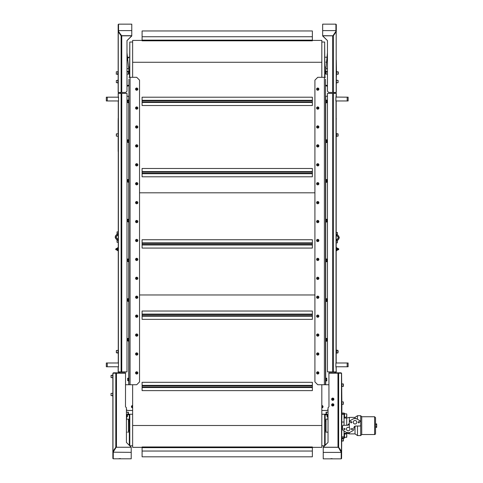 <?xml version="1.0" encoding="UTF-8"?>
<svg xmlns="http://www.w3.org/2000/svg" width="483" height="483" viewBox="0 0 483 483"><rect width="100%" height="100%" fill="white"/><g stroke="black" fill="none" stroke-linecap="round" stroke-linejoin="round"><path stroke-width="0.72" d="M325.922 420.91L325.131 420.91M344.047 425.257L344.047 413.056L341.59 413.056L341.59 373.576L341.892 404.639L341.59 458.518L341.209 458.518M341.59 429.236L342.544 429.236L342.604 425.843M343.117 425.33L347.452 425.257A1.89 1.89 0 0 0 349.348 423.368L349.348 422.233L350.29 420.596L353.127 418.954L355.023 418.447L356.913 418.954L359.75 420.596L360.698 422.233L360.698 425.07A0.948 0.948 0 0 1 359.75 426.018L355.778 426.018A1.89 1.89 0 0 0 353.888 427.908L353.888 429.043A1.89 1.89 0 0 1 352.94 430.685L349.348 432.653L346.697 432.514L346.697 433.233L349.348 433.885L349.348 432.653M341.59 438.22L344.047 438.22L344.047 431.011M375.545 424.762L376.68 424.762L376.68 423.893L375.545 423.893M376.68 426.513L375.545 426.513L375.545 427.389L376.68 427.389L376.68 424.762M356.78 422.233A1.763 1.763 0 0 1 354.142 423.76A1.763 1.763 0 0 1 354.142 420.705A1.763 1.763 0 0 1 356.78 422.233M349.97 429.043A1.763 1.763 0 0 1 347.331 430.57A1.763 1.763 0 0 1 347.331 427.515A1.763 1.763 0 0 1 349.97 429.043M359.43 422.233A0.628 0.628 0 0 1 358.489 422.776A0.628 0.628 0 0 1 358.489 421.689A0.628 0.628 0 0 1 359.43 422.233M351.865 422.233A0.628 0.628 0 0 1 350.924 422.776A0.628 0.628 0 0 1 350.924 421.689A0.628 0.628 0 0 1 351.865 422.233M352.62 429.043A0.628 0.628 0 0 1 351.678 429.586A0.628 0.628 0 0 1 351.678 428.499A0.628 0.628 0 0 1 352.62 429.043M345.055 429.043A0.628 0.628 0 0 1 344.113 429.586A0.628 0.628 0 0 1 344.113 428.499A0.628 0.628 0 0 1 345.055 429.043M347.452 425.257L349.348 423.368M342.532 426.205A0.948 0.948 0 0 1 343.479 425.257M350.103 432.321A3.786 3.786 0 0 1 346.317 432.321L343.479 430.685A1.89 1.89 0 0 1 342.532 429.043M355.778 426.018L355.023 426.175L353.888 427.908M355.023 418.447L355.023 417.39L349.348 417.39L349.348 422.233A1.89 1.89 0 0 1 350.29 420.596M353.127 418.954A3.786 3.786 0 0 1 356.913 418.954M359.75 420.596A1.89 1.89 0 0 1 360.698 422.233L360.698 415.706L357.48 415.706L357.48 419.286M374.603 434.531A0.948 0.948 0 0 0 375.545 433.583L375.545 417.692L374.603 416.744L374.603 434.531L361.737 434.531L360.698 435.569L360.698 425.07M360.698 435.569L357.48 435.569L357.48 426.018M357.48 435.569L355.023 433.885L355.023 426.175M346.697 425.257L346.697 418.043L349.348 417.39L349.348 427.697M361.737 434.531L361.737 416.744L360.698 415.706M344.047 417.843L344.518 417.843L344.518 413.303L344.047 413.303M344.047 437.972L344.518 437.972L344.518 433.432L344.047 433.432M346.788 436.65L346.788 434.229L346.788 436.65M344.518 437.405L346.788 437.181M346.788 416.521L346.788 414.1L346.788 416.521M344.518 417.276L346.788 417.052M126.425 421.013L126.866 414.819L129.323 414.819M129.323 414.438L128.375 414.438L128.375 412.168L128.001 412.168L128.001 414.438L128.375 414.438M129.323 414.251L129.323 444.65L129.794 444.65M325.131 414.819L327.589 414.819L328.023 421.013M326.073 414.438L326.454 414.438L326.454 412.168L326.073 412.168L326.073 414.438L325.131 414.438M324.654 444.65L325.131 444.65L325.131 414.251M126.425 416.708L126.866 416.708M127.434 416.708L127.434 414.819L127.434 416.708L127.434 414.819L127.434 416.708L126.926 416.726L127.246 416.714M128.381 57.773L127.995 57.773M127.886 57.888L128.49 57.888M126.993 68.646L128.756 68.646L126.993 52.756M128.719 68.32L128.756 71.484M128.593 67.131L129.51 67.131M128.375 57.936L128.001 57.936L128.375 57.827M128.436 57.803L127.941 57.803M338.299 72.372L338.299 74.074L338.299 72.372M336.482 74.509L336.784 71.484L336.482 74.509M117.973 71.484L117.671 74.509L117.973 71.484M126.993 82.985L126.993 80.148M127.053 86.107L127.053 80.148M118.595 100.959L106.32 100.959L106.32 97.174L118.595 97.174L118.401 96.799L118.595 100.959M118.54 100.959L118.54 97.174M107.262 100.959L107.262 97.174M118.54 366.766L118.401 362.6L118.54 366.766L106.32 366.766L106.32 362.981L107.262 362.981L107.262 366.766M107.262 362.981L118.54 362.981M335.914 371.874L335.914 372.816L335.914 371.874M327.456 85.823L327.456 82.985M335.914 92.446L335.914 93.394M335.914 97.071L348.134 97.174L348.134 100.959L335.86 100.959L335.914 97.083M318.78 354.148L316.721 354.148A1.038 1.038 0 0 0 318.78 354.148M316.721 353.846L318.78 353.846A1.038 1.038 0 0 0 316.721 353.846M318.569 353.846A0.833 0.833 0 0 1 318.569 354.148M316.933 354.148A0.833 0.833 0 0 1 316.933 353.846M318.78 316.311L316.721 316.311A1.038 1.038 0 0 0 318.78 316.311M316.721 316.009L318.78 316.009A1.038 1.038 0 0 0 316.721 316.009M318.569 316.009A0.833 0.833 0 0 1 318.569 316.311M316.933 316.311A0.833 0.833 0 0 1 316.933 316.009M326.816 380.598L326.816 379.535L326.816 380.598M326.701 378.823L326.816 379.535L326.701 378.823L325.922 378.823L325.922 378.117L326.816 378.467L326.701 378.117M326.701 380.242L325.922 380.242L325.922 380.954L326.701 380.954M325.922 380.242L325.922 378.823M325.506 381.045L325.506 378.02M328.911 384.74L325.506 384.74L325.506 79.2M325.506 340.654L325.506 338.951L325.506 340.654M325.506 92.633L325.506 90.363M325.506 83.179L325.506 80.909M325.506 102.945L325.808 99.921L325.506 102.945M325.506 182.405L325.808 179.374L325.506 182.405M325.506 222.132L325.808 219.107L325.506 222.132M325.506 261.858L325.808 258.834L325.506 261.858M325.506 300.927L325.506 299.225L325.506 300.927M326.816 340.871L326.816 339.803L326.816 340.871M326.701 339.096L326.816 339.803L326.701 339.096L325.922 339.096L325.922 338.384L326.816 338.74L326.701 338.384M326.701 340.515L325.922 340.515L325.922 341.227L326.701 341.227M325.922 340.515L325.922 339.096M325.506 341.318L325.506 338.293M332.751 406.022A1.135 1.135 0 0 0 333.735 404.319A1.135 1.135 0 0 0 331.773 404.319A1.135 1.135 0 0 0 332.751 406.022M331.809 399.212A0.948 0.948 0 0 0 332.751 400.153A0.948 0.948 0 0 0 333.699 399.212A0.948 0.948 0 0 0 332.751 398.264A0.948 0.948 0 0 0 331.809 399.212M333.029 399.683L332.479 399.683L332.479 398.735L333.029 398.735L333.029 399.683M332.751 400.347A1.135 1.135 0 0 0 333.735 398.644A1.135 1.135 0 0 0 331.773 398.644A1.135 1.135 0 0 0 332.751 400.347M318.78 278.474L316.721 278.474A1.038 1.038 0 0 0 318.78 278.474M316.721 278.172L318.78 278.172A1.038 1.038 0 0 0 316.721 278.172M318.569 278.172A0.833 0.833 0 0 1 318.569 278.474M316.933 278.474A0.833 0.833 0 0 1 316.933 278.172M326.816 301.138L326.816 300.076L326.816 301.138M326.701 299.369L326.816 300.076L326.701 299.369L325.922 299.369L325.922 298.657L326.816 299.013L326.701 298.657M326.701 300.788L325.922 300.788L325.922 301.495L326.701 301.495M325.922 300.788L325.922 299.369M325.506 301.591L325.506 298.56M318.78 240.637L316.721 240.637A1.038 1.038 0 0 0 318.78 240.637M316.721 240.335L318.78 240.335A1.038 1.038 0 0 0 316.721 240.335M318.569 240.335A0.833 0.833 0 0 1 318.569 240.637M316.933 240.637A0.833 0.833 0 0 1 316.933 240.335M318.78 202.8L316.721 202.8A1.038 1.038 0 0 0 318.78 202.8M316.721 202.498L318.78 202.498A1.038 1.038 0 0 0 316.721 202.498M318.569 202.498A0.833 0.833 0 0 1 318.569 202.8M316.933 202.8A0.833 0.833 0 0 1 316.933 202.498M318.78 164.963L316.721 164.963A1.038 1.038 0 0 0 318.78 164.963M316.721 164.661L318.78 164.661A1.038 1.038 0 0 0 316.721 164.661M318.569 164.661A0.833 0.833 0 0 1 318.569 164.963M316.933 164.963A0.833 0.833 0 0 1 316.933 164.661M318.78 127.126L316.721 127.126A1.038 1.038 0 0 0 318.78 127.126M316.721 126.824L318.78 126.824A1.038 1.038 0 0 0 316.721 126.824M318.569 126.824A0.833 0.833 0 0 1 318.569 127.126M316.933 127.126A0.833 0.833 0 0 1 316.933 126.824M316.933 89.289A0.833 0.833 0 0 1 316.933 88.987M318.569 88.987A0.833 0.833 0 0 1 318.569 89.289M317.754 88.003A1.135 1.135 0 0 1 318.732 89.705A1.135 1.135 0 0 1 316.77 89.705A1.135 1.135 0 0 1 317.754 88.003M325.506 384.74L317.754 384.74L314.916 381.896L314.916 80.148L317.754 77.31L325.506 77.31M317.754 371.777A1.135 1.135 0 0 1 318.732 373.48A1.135 1.135 0 0 1 316.77 373.48A1.135 1.135 0 0 1 317.754 371.777M317.754 352.862A1.135 1.135 0 0 1 318.732 354.564A1.135 1.135 0 0 1 316.77 354.564A1.135 1.135 0 0 1 317.754 352.862M317.754 333.94A1.135 1.135 0 0 1 318.732 335.643A1.135 1.135 0 0 1 316.77 335.643A1.135 1.135 0 0 1 317.754 333.94M317.754 315.025A1.135 1.135 0 0 1 318.732 316.727A1.135 1.135 0 0 1 316.77 316.727A1.135 1.135 0 0 1 317.754 315.025M317.754 296.103A1.135 1.135 0 0 1 318.732 297.806A1.135 1.135 0 0 1 316.77 297.806A1.135 1.135 0 0 1 317.754 296.103M317.754 277.188A1.135 1.135 0 0 1 318.732 278.89A1.135 1.135 0 0 1 316.77 278.89A1.135 1.135 0 0 1 317.754 277.188M317.754 258.266A1.135 1.135 0 0 1 318.732 259.969A1.135 1.135 0 0 1 316.77 259.969A1.135 1.135 0 0 1 317.754 258.266M317.754 239.351A1.135 1.135 0 0 1 318.732 241.053A1.135 1.135 0 0 1 316.77 241.053A1.135 1.135 0 0 1 317.754 239.351M317.754 220.429A1.135 1.135 0 0 1 318.732 222.132A1.135 1.135 0 0 1 316.77 222.132A1.135 1.135 0 0 1 317.754 220.429M317.754 201.514A1.135 1.135 0 0 1 318.732 203.216A1.135 1.135 0 0 1 316.77 203.216A1.135 1.135 0 0 1 317.754 201.514M317.754 182.592A1.135 1.135 0 0 1 318.732 184.295A1.135 1.135 0 0 1 316.77 184.295A1.135 1.135 0 0 1 317.754 182.592M317.754 163.677A1.135 1.135 0 0 1 318.732 165.379A1.135 1.135 0 0 1 316.77 165.379A1.135 1.135 0 0 1 317.754 163.677M317.754 144.755A1.135 1.135 0 0 1 318.732 146.458A1.135 1.135 0 0 1 316.77 146.458A1.135 1.135 0 0 1 317.754 144.755M317.754 125.84A1.135 1.135 0 0 1 318.732 127.542A1.135 1.135 0 0 1 316.77 127.542A1.135 1.135 0 0 1 317.754 125.84M317.754 106.918A1.135 1.135 0 0 1 318.732 108.621A1.135 1.135 0 0 1 316.77 108.621A1.135 1.135 0 0 1 317.754 106.918M316.933 373.063A0.833 0.833 0 0 1 316.933 372.761M318.569 372.761A0.833 0.833 0 0 1 318.569 373.063M316.933 335.226A0.833 0.833 0 0 1 316.933 334.924M318.569 334.924A0.833 0.833 0 0 1 318.569 335.226M316.933 297.389A0.833 0.833 0 0 1 316.933 297.087M318.569 297.087A0.833 0.833 0 0 1 318.569 297.389M316.933 259.552A0.833 0.833 0 0 1 316.933 259.25M318.569 259.25A0.833 0.833 0 0 1 318.569 259.552M316.933 221.715A0.833 0.833 0 0 1 316.933 221.413M318.569 221.413A0.833 0.833 0 0 1 318.569 221.715M316.933 183.878A0.833 0.833 0 0 1 316.933 183.576M318.569 183.576A0.833 0.833 0 0 1 318.569 183.878M316.933 146.041A0.833 0.833 0 0 1 316.933 145.739M318.569 145.739A0.833 0.833 0 0 1 318.569 146.041M316.933 108.204A0.833 0.833 0 0 1 316.933 107.902M318.569 107.902A0.833 0.833 0 0 1 318.569 108.204M334.967 371.874L334.967 372.816M327.456 96.232L325.506 96.232M340.738 372.816L340.829 372.816A0.755 0.755 0 0 1 341.59 373.576L341.487 373.196L328.911 373.196L328.911 372.816L340.738 372.816L340.738 373.196M341.892 383.641L341.892 386.666L341.59 383.641M343.256 383.925L341.892 383.925L343.407 384.076L343.256 386.382L341.892 386.382L343.407 386.231L343.407 384.076L343.407 385.718M341.892 438.316L341.892 441.341M343.407 440.393L343.407 438.751L343.407 440.393M341.892 441.057L343.407 440.907L341.892 441.057M343.407 403.124L343.407 402.556M341.892 404.356L343.407 404.205M341.209 452.034L341.209 451.49L341.59 451.49L341.59 441.921M341.209 451.49L341.59 451.49M328.911 373.196L328.971 406.777L328.023 407.724L328.023 442.446L323.236 447.234L338.649 447.234L341.487 451.285L341.487 373.576M328.023 442.446L323.236 447.017L323.236 458.85L341.209 458.85L341.209 452.402L323.236 452.402M341.161 451.285L338.348 447.234M332.075 458.608L330.414 458.778M341.185 452.233L338.372 447.258M338.015 447.234L338.372 447.463M338.015 447.306L323.236 447.306M338.855 447.995L341.185 451.949M318.78 89.289L316.721 89.289A1.038 1.038 0 0 0 318.78 89.289M316.721 88.987L318.78 88.987A1.038 1.038 0 0 0 316.721 88.987M326.816 102.499L326.816 101.43L326.816 102.499M326.701 100.724L326.816 101.43L326.701 100.724L325.922 100.724L325.922 100.011L326.816 100.367L326.701 100.011M326.701 102.142L325.922 102.142L325.922 102.855L326.701 102.855M325.922 102.142L325.922 100.724M326.816 142.225L326.816 141.163L326.816 142.225M326.701 140.45L326.816 141.163L326.701 140.45L325.922 140.45L325.922 139.744L326.816 140.094L326.701 139.744M326.701 141.869L325.922 141.869L325.922 142.582L326.701 142.582M325.922 141.869L325.922 140.45M325.506 142.672L325.506 139.647M326.816 181.952L326.816 180.89L326.816 181.952M326.701 180.177L326.816 180.89L326.701 180.177L325.922 180.177L325.922 179.471L326.816 179.827L326.701 179.471M326.701 181.602L325.922 181.602L325.922 182.308L326.701 182.308M325.922 181.602L325.922 180.177M326.816 221.685L326.816 220.616L326.816 221.685M326.701 219.91L326.816 220.616L326.701 219.91L325.922 219.91L325.922 219.197L326.816 219.554L326.701 219.197M326.701 221.329L325.922 221.329L325.922 222.041L326.701 222.041M325.922 221.329L325.922 219.91M326.816 261.412L326.816 260.349L326.816 261.412M326.701 259.637L326.816 260.349L326.701 259.637L325.922 259.637L325.922 258.93L326.816 259.28L326.701 258.93M326.701 261.055L325.922 261.055L325.922 261.768L326.701 261.768M325.922 261.055L325.922 259.637M318.78 108.204A1.038 1.038 0 0 1 316.721 108.204L318.78 108.204M316.721 107.902L318.78 107.902A1.038 1.038 0 0 0 316.721 107.902M318.78 146.041A1.038 1.038 0 0 1 316.721 146.041L318.78 146.041M316.721 145.739L318.78 145.739A1.038 1.038 0 0 0 316.721 145.739M318.78 183.878A1.038 1.038 0 0 1 316.721 183.878L318.78 183.878M316.721 183.576L318.78 183.576A1.038 1.038 0 0 0 316.721 183.576M318.78 221.715A1.038 1.038 0 0 1 316.721 221.715L318.78 221.715M316.721 221.413L318.78 221.413A1.038 1.038 0 0 0 316.721 221.413M318.78 259.552A1.038 1.038 0 0 1 316.721 259.552L318.78 259.552M316.721 259.25L318.78 259.25A1.038 1.038 0 0 0 316.721 259.25M318.78 297.389A1.038 1.038 0 0 1 316.721 297.389L318.78 297.389M316.721 297.087L318.78 297.087A1.038 1.038 0 0 0 316.721 297.087M331.809 404.887A0.948 0.948 0 0 0 332.751 405.829A0.948 0.948 0 0 0 333.699 404.887A0.948 0.948 0 0 0 332.751 403.939A0.948 0.948 0 0 0 331.809 404.887M333.029 405.358L332.479 405.358L332.479 404.41L333.029 404.41L333.029 405.358M318.78 335.226A1.038 1.038 0 0 1 316.721 335.226L318.78 335.226M316.721 334.924L318.78 334.924A1.038 1.038 0 0 0 316.721 334.924M318.78 373.063A1.038 1.038 0 0 1 316.721 373.063L318.78 373.063M316.721 372.761L318.78 372.761A1.038 1.038 0 0 0 316.721 372.761M336.289 60.188L336.289 92.446L336.289 83.082L336.597 83.082L336.289 79.961M335.914 24.53L336.289 24.53L336.289 31.558L333.348 35.814L322.668 35.814L327.456 40.602L327.456 91.215L328.688 92.446L332.696 92.446L332.696 35.814M336.289 61.087L336.482 72.239M336.482 73.754L336.289 79.061M336.289 92.446L332.696 92.446M336.192 92.446L336.192 31.763L335.86 31.763L336.289 31.558M335.878 31.673L333.047 35.814M334.804 33.279L335.86 31.763M335.914 31.286L335.914 24.15L322.668 24.15L322.668 35.983L327.456 40.602M333.077 35.778L322.668 35.694M333.077 35.549L335.878 31.383M337.955 80.395L338.106 82.05M338.106 80.54L338.106 80.945M336.597 80.051L336.289 80.051M327.456 80.148L327.402 82.985M337.858 350.561L337.75 350.211L336.597 350.398L337.955 350.398L337.955 352.862L337.834 350.398M337.75 353.049L336.597 352.862L337.75 353.049L337.858 352.693M335.914 97.174L335.914 100.959M347.186 97.174L347.186 100.959M325.506 85.256L326.593 85.256L327.456 86.119M127.476 85.823L128.043 85.256L128.943 85.256M118.54 371.874L118.54 372.816L118.54 371.874M118.54 92.446L118.54 93.394M118.589 31.763L119.651 33.279M117.858 83.082L117.858 80.051L118.16 83.082M116.343 80.999L116.343 81.567M117.858 80.335L116.343 80.492L116.343 82.647L117.858 82.798M126.993 40.602L131.781 35.814L121.758 35.814L121.758 92.446L125.767 92.446L126.993 91.215L126.993 40.602L131.781 35.983L131.781 24.15L118.54 24.15L118.54 30.598L131.781 30.598M121.716 35.814L118.57 31.673L118.54 30.598M118.54 31.286L118.57 31.673M121.716 35.694L131.781 35.694M118.57 31.383L121.372 35.549M121.758 92.446L118.16 92.446L118.16 24.53L118.54 24.53M121.758 35.814L121.1 35.814L118.263 31.763L118.263 92.446M118.16 60.188L118.16 61.087M335.063 371.874L335.063 372.816M325.506 85.823L327.456 86.167M333.735 92.446L334.683 93.394M126.993 86.167L128.943 85.823M119.766 93.394L120.714 92.446M119.392 372.816L119.392 371.874M132.632 410.465L127.337 410.465L126.425 409.56M328.023 409.56L327.118 410.465L321.817 410.465M132.632 407.875A1.189 1.189 0 0 1 131.442 406.68A1.189 1.189 0 0 1 132.632 405.491M321.817 405.491A1.189 1.189 0 0 1 323.012 406.68A1.189 1.189 0 0 1 321.817 407.875M132.632 405.962A0.718 0.718 0 0 0 131.913 406.68A0.718 0.718 0 0 0 132.632 407.398M321.817 407.398A0.718 0.718 0 0 0 322.535 406.68A0.718 0.718 0 0 0 321.817 405.962M117.858 353.145L118.16 350.115M117.858 350.398L116.343 350.549L116.343 352.705L116.343 350.549L117.858 350.398M117.858 133.785L116.343 133.936L116.343 136.091L116.343 133.936L117.858 133.785M118.16 119.687L118.16 151.469M121.758 371.874L126.999 371.874L126.999 93.394L121.758 93.394L121.758 371.874L121.1 371.874L121.1 93.394L121.758 93.394M118.16 371.874L118.16 367.14L118.16 371.874L121.1 371.874M118.263 93.394L118.263 96.799L118.16 93.394L121.1 93.394M118.401 101.339L118.401 362.6M118.16 352.886L118.16 353.471M118.16 349.783L118.16 350.374M118.16 251.075L118.16 250.605L117.592 250.605L117.592 247.767L118.16 247.767L118.16 247.296M338.106 136.091L337.955 133.785L338.106 136.091L336.597 136.242M336.289 136.526L336.597 136.526L336.597 133.501L336.289 133.501M338.106 134.443L338.106 135.578M336.289 353.145L336.597 353.145L336.597 350.115L336.289 350.115M338.106 351.063L338.106 352.198M336.289 353.471L336.289 352.886M336.289 350.374L336.289 349.783M336.289 247.296L336.289 247.767L336.856 247.767L336.856 250.605L336.289 250.605L336.289 251.075M336.047 96.799L336.289 93.394L333.348 93.394L333.348 371.874L336.289 371.874L336.047 367.14M335.86 366.766L335.896 362.981L335.86 366.766M336.047 362.6L336.047 101.339M336.289 93.394L336.289 96.799M333.348 371.874L327.456 371.874L327.456 93.394L333.348 93.394M128.375 414.251L132.632 414.251M321.817 414.251L326.073 414.251M326.454 414.438L328.023 414.438M328.023 412.168L326.454 412.168M128.001 412.168L126.425 412.168M126.425 414.438L128.001 414.438M347.168 366.766L347.168 362.981L348.116 362.981L348.116 366.766L335.896 366.766M347.168 362.981L335.896 362.981M128.756 74.134L128.756 71.864L128.375 71.864L128.375 74.134L128.756 74.134M128.375 71.864L126.993 71.864M126.993 74.134L128.375 74.134M325.699 71.864L325.699 74.134L326.073 74.134L326.073 71.864L324.938 71.864M326.073 74.134L327.456 74.134M327.456 71.864L326.073 71.864M327.456 52.756L325.699 71.484M327.456 68.646L325.699 68.646M326.454 62.41L325.965 62.174L326.417 61.921M326.073 62.41A0.302 0.302 0 0 1 326.073 61.939M326.375 62.331L326.073 62.066L326.405 62.041M326.357 62.458L325.971 62.222L326.454 61.939M325.862 67.131L324.938 67.131M324.938 77.31L324.654 43.162M327.456 71.484L324.938 71.484M129.794 43.162L129.51 77.31M128.756 71.864L129.51 71.864M129.51 71.484L126.993 71.484M328.023 416.708L327.589 416.708M327.021 416.708L327.021 414.819L327.021 416.708L327.522 416.726M327.915 419.111L326.019 419.111L326.019 432.164L327.673 432.164L326.725 432.164M326.019 419.111L326.019 432.164M116.838 248.31L117.496 248.105L117.496 250.266L116.838 250.061L116.838 248.437L116.922 250.266M117.496 248.769L116.922 248.769M117.496 249.85L116.922 249.85M117.496 250.049L117.592 249.626M117.592 248.775L117.496 248.322M115.739 249.18L115.739 249.59L115.739 249.18M117.025 248.334L116.542 248.685L116.542 249.687A0.616 0.616 0 0 1 116.071 249.789L115.739 249.59L116.071 248.582L116.071 249.789A0.616 0.616 0 0 0 116.536 249.687M117.496 250.067L117.592 249.663M118.16 119.102L118.16 118.57M117.025 233.766L117.025 231.876L118.16 231.876L118.16 233.766L117.025 233.766A1.135 1.135 90.4 0 1 116.693 234.569L117.496 235.372L116.602 236.265A1.135 1.135 -89.6 0 0 116.27 237.068L116.27 237.087A1.135 1.135 90.4 0 0 116.602 237.89L115.799 238.693L116.693 239.592A1.135 1.135 -89.6 0 1 117.025 240.389L118.16 240.389L117.496 238.789L116.693 239.592M118.16 242.285L117.025 242.285L117.025 240.389M336.289 118.57L336.289 119.102M337.617 249.657L337.617 248.715L337.532 250.134L336.953 250.134L336.953 248.238L337.617 248.238L337.617 248.715L337.617 248.238M336.953 250.134L337.532 250.134M336.953 249.186L337.532 249.186M336.856 249.928L336.935 248.202L337.424 248.443M336.935 250.164L337.424 249.928M338.71 249.385L338.71 248.781L338.71 249.385M338.384 248.89L338.384 248.582A0.616 0.616 0 0 0 337.913 248.685L337.913 249.687A0.616 0.616 0 0 0 338.384 249.789L338.384 248.89M337.913 249.433L337.913 249.687A0.616 0.616 0 0 0 338.384 249.789L338.71 249.59L338.384 248.582A0.616 0.616 0 0 0 337.913 248.685L337.424 248.334M337.424 234.333L337.424 232.444L336.289 232.444L336.289 234.333L337.424 234.333A1.135 1.135 -162.2 0 0 337.756 235.136L338.655 236.03L337.852 236.833A1.135 1.135 17.8 0 1 338.185 237.636L339.32 237.636L338.655 236.03M336.289 242.852L337.424 242.852L337.424 240.957A1.135 1.135 17.8 0 1 337.756 240.16L338.655 239.26L337.852 238.457A1.135 1.135 -162.2 0 0 338.185 237.654L339.32 237.636M324.654 77.31L324.654 42.027L321.817 42.015M132.632 42.015L129.794 42.027L129.794 77.31M321.817 445.803L324.654 445.785L324.654 414.251M129.794 414.251L129.794 445.785L132.632 445.803M142.093 446.968L312.362 446.968L312.362 447.65L142.093 447.65L142.093 446.968M312.362 447.65L312.362 456.815L142.093 456.815L142.093 447.65M312.362 385.374L312.362 382.301L142.093 382.301L142.093 385.374L312.362 385.374L312.362 390.626L142.093 390.626L142.093 385.374M142.093 390.626L312.362 390.626M142.093 386.992L312.362 386.992M142.093 385.857L312.362 385.857M312.362 314.095L312.362 311.022L142.093 311.022L142.093 314.095L312.362 314.095L312.362 319.348L142.093 319.348L142.093 314.095M142.093 319.348L312.362 319.348M142.093 315.713L312.362 315.713M142.093 314.578L312.362 314.578M312.362 242.84L312.362 239.755L142.093 239.755L142.093 242.84L312.362 242.84L312.362 248.075L142.093 248.075L142.093 242.84M142.093 248.075L312.362 248.075M142.093 244.483L312.362 244.483M142.093 243.347L312.362 243.347M142.093 168.482L312.362 168.482L142.093 168.482L142.093 171.586L312.362 171.586L312.362 176.808L142.093 176.808L142.093 171.586M312.362 168.482L312.362 171.586M142.093 173.252L312.362 173.252M142.093 172.117L312.362 172.117M142.093 97.204L312.362 97.204L142.093 97.204L142.093 100.307L312.362 100.307L312.362 105.529L142.093 105.529L142.093 100.307M312.362 97.204L312.362 100.307M142.093 101.973L312.362 101.973M142.093 100.838L312.362 100.838M142.093 40.82L142.093 30.96L312.362 30.96L312.362 40.82L142.093 40.82M142.093 40.137L312.362 40.137M142.093 447.355L132.632 447.355L132.632 384.74M132.632 77.31L132.632 40.421L142.093 40.421M321.817 384.74L321.817 447.355L312.362 447.355M312.362 40.421L321.817 40.421L321.817 77.31M137.395 354.77L135.814 353.453A1.038 1.038 0 0 0 137.395 354.77M136.007 353.224L137.589 354.534A1.038 1.038 0 0 0 136.007 353.224M137.395 316.933L135.814 315.616A1.038 1.038 0 0 0 137.395 316.933M136.007 315.387L137.589 316.697A1.038 1.038 0 0 0 136.007 315.387M127.639 378.467L127.639 379.535L127.747 378.117L127.639 378.467L128.526 378.117L128.526 378.823L127.747 378.823M127.747 380.242L127.639 379.535L127.747 380.242L128.526 380.242L128.526 380.954L127.639 380.598M128.526 378.823L128.526 380.242M128.943 378.02L128.943 381.045M128.943 79.2L128.943 384.74L125.483 384.74M128.943 338.951L128.943 340.654L128.943 338.951M128.943 80.909L128.943 83.179M128.943 90.363L128.943 92.633M128.943 179.374L128.641 182.405L128.943 179.374M128.943 219.107L128.641 222.132L128.943 219.107M128.943 258.834L128.641 261.858L128.943 258.834M128.943 299.225L128.943 300.927L128.943 299.225M127.639 338.74L127.639 339.803L127.747 338.384L127.639 338.74L128.526 338.384L128.526 339.096L127.747 339.096M127.747 340.515L127.639 339.803L127.747 340.515L128.526 340.515L128.526 341.227L127.639 340.871M128.526 339.096L128.526 340.515M128.943 338.293L128.943 341.318M137.395 279.096L135.814 277.779A1.038 1.038 0 0 0 137.395 279.096M136.007 277.55L137.589 278.86A1.038 1.038 0 0 0 136.007 277.55M127.639 299.013L127.639 300.076L127.747 298.657L127.639 299.013L128.526 298.657L128.526 299.363L127.747 299.363M127.747 300.788L127.639 300.076L127.747 300.788L128.526 300.788L128.526 301.495L127.639 301.138M128.526 299.363L128.526 300.788M128.943 298.56L128.943 301.591M137.395 241.259L135.814 239.942A1.038 1.038 0 0 0 137.395 241.259M136.007 239.713L137.589 241.023A1.038 1.038 0 0 0 136.007 239.713M137.395 203.421L135.814 202.105A1.038 1.038 0 0 0 137.395 203.421M136.007 201.876L137.589 203.186A1.038 1.038 0 0 0 136.007 201.876M137.395 165.584L135.814 164.268A1.038 1.038 0 0 0 137.395 165.584M136.007 164.039L137.589 165.349A1.038 1.038 0 0 0 136.007 164.039M137.395 127.747L135.814 126.431A1.038 1.038 0 0 0 137.395 127.747M136.007 126.202L137.589 127.512A1.038 1.038 0 0 0 136.007 126.202M128.943 259.498L128.943 261.2M127.639 260.349L127.747 258.93L127.639 260.349M127.639 259.28L128.526 258.93L128.526 261.768L127.639 261.412M128.526 261.055L127.747 261.055M128.526 259.637L127.747 259.637M127.639 220.616L127.747 219.197L127.639 220.616M127.639 219.554L128.526 219.197L128.526 222.041L127.639 221.685M128.526 221.329L127.747 221.329M128.526 219.91L127.747 219.91M127.639 180.89L127.747 179.471L127.639 180.89M127.639 179.827L128.526 179.471L128.526 182.308L127.639 181.952M128.526 181.602L127.747 181.602M128.526 180.177L127.747 180.177M128.943 139.647L128.943 142.672M127.639 141.163L127.747 139.744L127.639 141.163M127.639 140.094L128.526 139.744L128.526 142.582L127.639 142.225M128.526 141.869L127.747 141.869M128.526 140.45L127.747 140.45M128.943 99.921L128.943 102.945M127.639 101.43L127.747 100.011L127.639 101.43M127.639 100.367L128.526 100.011L128.526 102.855L127.639 102.499M128.526 102.142L127.747 102.142M128.526 100.724L127.747 100.724M119.482 372.816L119.482 371.874M126.999 96.232L128.943 96.232M137.395 89.91A1.038 1.038 0 0 1 135.814 88.594L137.395 89.91M136.007 88.365L137.589 89.675A1.038 1.038 0 0 0 136.007 88.365M128.943 77.31L136.701 77.31L139.539 80.148L139.539 381.896L136.701 384.74L128.943 384.74M136.701 374.047A1.135 1.135 0 0 1 135.717 372.345A1.135 1.135 0 0 1 137.685 372.345A1.135 1.135 0 0 1 136.701 374.047M136.701 355.132A1.135 1.135 0 0 1 135.717 353.429A1.135 1.135 0 0 1 137.685 353.429A1.135 1.135 0 0 1 136.701 355.132M136.701 336.21A1.135 1.135 0 0 1 135.717 334.508A1.135 1.135 0 0 1 137.685 334.508A1.135 1.135 0 0 1 136.701 336.21M136.701 317.295A1.135 1.135 0 0 1 135.717 315.592A1.135 1.135 0 0 1 137.685 315.592A1.135 1.135 0 0 1 136.701 317.295M136.701 298.373A1.135 1.135 0 0 1 135.717 296.671A1.135 1.135 0 0 1 137.685 296.671A1.135 1.135 0 0 1 136.701 298.373M136.701 279.458A1.135 1.135 0 0 1 135.717 277.755A1.135 1.135 0 0 1 137.685 277.755A1.135 1.135 0 0 1 136.701 279.458M136.701 260.536A1.135 1.135 0 0 1 135.717 258.834A1.135 1.135 0 0 1 137.685 258.834A1.135 1.135 0 0 1 136.701 260.536M136.701 241.621A1.135 1.135 0 0 1 135.717 239.918A1.135 1.135 0 0 1 137.685 239.918A1.135 1.135 0 0 1 136.701 241.621M136.701 222.699A1.135 1.135 0 0 1 135.717 220.997A1.135 1.135 0 0 1 137.685 220.997A1.135 1.135 0 0 1 136.701 222.699M136.701 203.784A1.135 1.135 0 0 1 135.717 202.081A1.135 1.135 0 0 1 137.685 202.081A1.135 1.135 0 0 1 136.701 203.784M136.701 184.862A1.135 1.135 0 0 1 135.717 183.16A1.135 1.135 0 0 1 137.685 183.16A1.135 1.135 0 0 1 136.701 184.862M136.701 165.947A1.135 1.135 0 0 1 135.717 164.244A1.135 1.135 0 0 1 137.685 164.244A1.135 1.135 0 0 1 136.701 165.947M136.701 147.025A1.135 1.135 0 0 1 135.717 145.323A1.135 1.135 0 0 1 137.685 145.323A1.135 1.135 0 0 1 136.701 147.025M136.701 128.11A1.135 1.135 0 0 1 135.717 126.407A1.135 1.135 0 0 1 137.685 126.407A1.135 1.135 0 0 1 136.701 128.11M136.701 109.188A1.135 1.135 0 0 1 135.717 107.486A1.135 1.135 0 0 1 137.685 107.486A1.135 1.135 0 0 1 136.701 109.188M136.701 90.273A1.135 1.135 0 0 1 135.717 88.57A1.135 1.135 0 0 1 137.685 88.57A1.135 1.135 0 0 1 136.701 90.273M137.395 108.826A1.038 1.038 0 0 1 135.814 107.516L137.395 108.826M136.007 107.28L137.589 108.59A1.038 1.038 0 0 0 136.007 107.28M137.395 146.663A1.038 1.038 0 0 1 135.814 145.353L137.395 146.663M136.007 145.117L137.589 146.427A1.038 1.038 0 0 0 136.007 145.117M137.395 184.5A1.038 1.038 0 0 1 135.814 183.19L137.395 184.5M136.007 182.954L137.589 184.264A1.038 1.038 0 0 0 136.007 182.954M137.395 222.337A1.038 1.038 0 0 1 135.814 221.027L137.395 222.337M136.007 220.791L137.589 222.102A1.038 1.038 0 0 0 136.007 220.791M137.395 260.174A1.038 1.038 0 0 1 135.814 258.864L137.395 260.174M136.007 258.628L137.589 259.939A1.038 1.038 0 0 0 136.007 258.628M137.395 298.011A1.038 1.038 0 0 1 135.814 296.701L137.395 298.011M136.007 296.465L137.589 297.776A1.038 1.038 0 0 0 136.007 296.465M137.395 335.848A1.038 1.038 0 0 1 135.814 334.538L137.395 335.848M136.007 334.302L137.589 335.613A1.038 1.038 0 0 0 136.007 334.302M137.395 373.685A1.038 1.038 0 0 1 135.814 372.375L137.395 373.685M136.007 372.139L137.589 373.45A1.038 1.038 0 0 0 136.007 372.139M112.563 377.736L111.048 377.585L111.199 375.279L112.563 375.279L111.048 375.43L111.048 377.072M112.563 395.994L112.865 392.969M112.563 374.995L112.865 378.02M111.048 375.937L111.199 375.279M111.048 393.911L111.048 395.046M112.563 393.253L111.048 393.404L111.048 395.559L112.563 395.71M115.805 447.234L115.805 373.196L112.968 373.196L112.968 451.285L115.805 447.234L131.213 447.234L126.425 442.446L126.425 407.724L125.483 406.777L125.538 372.816L113.62 372.816A0.755 0.755 0 0 0 112.865 373.576L112.865 451.49L116.089 447.234M116.083 447.246L131.213 447.258L126.425 442.446M113.294 451.285L113.239 458.802L131.213 458.802L131.213 447.258M120.376 458.56L118.715 458.735M116.083 447.415L113.239 451.991M131.213 452.354L113.27 452.191M113.27 451.901L115.419 448.248M115.805 373.196L125.483 373.196M113.656 372.816L113.656 373.196M113.239 451.49L112.865 451.49L112.865 458.518L113.239 458.518M126.534 419.111L128.526 419.208L128.436 432.164L128.436 419.111M126.775 432.164L126.425 432.164M341.59 422.039L344.047 422.039M341.59 414.438L344.047 414.438M344.047 436.843L341.59 436.843M341.59 437.882L344.047 437.882M344.047 413.394L341.59 413.394M346.788 434.229L346.565 437.405M346.788 414.1L346.565 417.276M126.993 60.218L127.85 60.218M338.142 71.822L338.142 74.225L336.784 74.225M116.306 74.171L116.306 71.768L117.671 71.768M331.924 399.212A0.833 0.833 0 0 1 333.167 398.487A0.833 0.833 0 0 1 333.167 399.93A0.833 0.833 0 0 1 331.924 399.212M324.371 384.74L324.371 77.31M325.699 384.74L325.699 381.045M325.699 378.02L325.699 341.318M325.699 338.293L325.699 301.591M325.699 298.56L325.699 261.858M325.699 258.834L325.699 222.132M325.699 219.107L325.699 182.405M325.699 179.374L325.699 142.672M325.699 139.647L325.699 102.945M325.699 99.921L325.699 96.232M343.407 402.049L343.256 404.356M341.892 438.6L343.407 438.751L343.256 441.057M338.649 373.196L338.649 447.234M337.991 447.234L337.967 372.816M338.299 372.816L338.299 373.196M331.924 404.887A0.833 0.833 0 0 1 333.167 404.162A0.833 0.833 0 0 1 333.167 405.605A0.833 0.833 0 0 1 331.924 404.887M333.348 35.814L333.348 92.446M335.914 30.598L322.668 30.598M121.1 92.446L121.1 35.814M117.858 136.242L116.343 136.091L116.494 133.785M116.494 352.862L117.858 352.862L116.343 352.705L116.494 350.398M118.263 367.14L118.263 371.874M118.263 101.339L118.263 362.6M336.192 96.799L336.192 93.394M336.192 371.874L336.192 367.14M336.192 362.6L336.192 101.339M332.696 371.874L332.696 93.394M327.456 60.218L326.599 60.218M116.27 237.087L115.135 237.087L115.799 238.693M116.602 236.265L115.799 235.463L116.693 234.569M116.27 237.068L115.135 237.068L115.799 235.463M337.756 240.16L336.959 239.357L336.289 240.957L337.424 240.957M336.289 234.333L336.959 235.939L337.756 235.136M142.093 451.037L312.362 451.037M142.093 387.523L312.362 387.523M142.093 316.244L312.362 316.244M142.093 244.99L312.362 244.99M142.093 173.729L312.362 173.729M142.093 102.456L312.362 102.456M142.093 36.744L312.362 36.744M132.632 425.505L321.817 425.505M139.539 294.968L314.916 294.968M139.539 192.814L314.916 192.814M132.632 62.271L321.817 62.271M128.756 96.232L128.756 99.921M128.756 102.945L128.756 139.647M128.756 142.672L128.756 179.374M128.756 182.405L128.756 219.107M128.756 222.132L128.756 258.834M128.756 261.858L128.756 298.56M128.756 301.591L128.756 338.293M128.756 341.318L128.756 378.02M128.756 381.045L128.756 384.74M130.078 77.31L130.078 384.74M116.457 373.196L116.457 447.234M116.155 372.816L116.155 373.196M116.481 372.816L116.481 373.196M325.131 430.371L325.922 430.371M355.023 417.39L357.48 415.706M355.023 433.885L349.348 433.885M374.603 416.744L361.737 416.744M346.697 418.043L344.047 418.043M346.697 433.233L344.047 433.233M346.565 434L344.518 434M346.565 413.871L344.518 413.871M129.51 57.217L127.53 57.217M338.299 71.919L336.784 71.768M116.155 74.074L117.671 74.225M343.256 401.898L341.892 401.898M341.59 386.666L341.892 386.666M337.955 80.335L336.597 80.335M338.106 82.647L336.597 82.798M336.289 83.082L336.597 83.082M118.16 80.051L117.858 80.051M337.955 133.785L336.597 133.785L338.106 133.936M324.938 57.217L326.919 57.217M327.673 432.164L328.023 432.164M116.542 248.685L116.542 248.685A0.616 0.616 0 0 0 116.071 248.582M117.025 250.037L116.542 249.687M117.496 238.789L116.602 237.89M117.496 235.372L118.16 233.766M337.424 250.037L337.913 249.687M339.32 237.654L338.655 239.26M336.959 239.357L337.852 238.457M336.959 235.939L337.852 236.833M128.436 432.164L127.723 432.164M129.323 420.91L128.526 420.91M129.323 430.371L128.526 430.371"/></g></svg>
